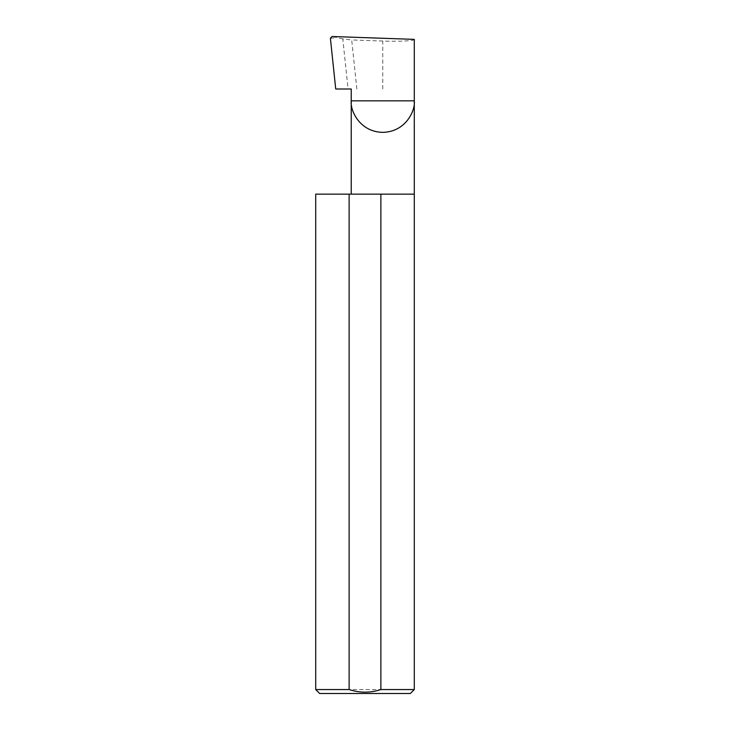 <?xml version="1.0" encoding="UTF-8"?>
<svg xmlns="http://www.w3.org/2000/svg" width="730" height="730" viewBox="0 0 730 730"><rect width="100%" height="100%" fill="white"/><g stroke="black" fill="none" stroke-linecap="round" stroke-linejoin="round"><path stroke-width="0.55" stroke-dasharray="3.65 2.74" d="M414.284 194.134L315.716 194.134M414.284 689.558L315.716 689.558M351.23 89.005L335.727 89.005M356.861 89.005L351.705 39.949L342.799 38.873L348.073 89.005M342.799 38.873L332.041 36.5M414.284 39.374C415.689 40.789 398.352 41.701 382.757 41.035L351.705 39.949M330.389 38.197L336.466 37.869M319.667 693.5L410.333 693.5M382.757 89.005L382.757 41.035"/><path stroke-width="1.09" d="M351.23 194.134L351.23 100.831L414.284 100.831L414.284 39.374L332.041 36.5L330.389 38.197L335.727 89.005L351.23 89.005L351.23 100.831C349.962 110.047 359.416 131.92 382.757 132.358C406.09 131.92 415.543 110.047 414.284 100.831L414.284 689.558L410.333 693.5L319.667 693.5L315.716 689.558L349.123 689.558C359.744 693.025 370.329 693.025 380.877 689.558L414.284 689.558M380.877 689.558L380.877 194.134L414.284 194.134M315.716 689.558L315.716 194.134L349.123 194.134L349.123 689.558M380.877 194.134L349.123 194.134"/></g></svg>
